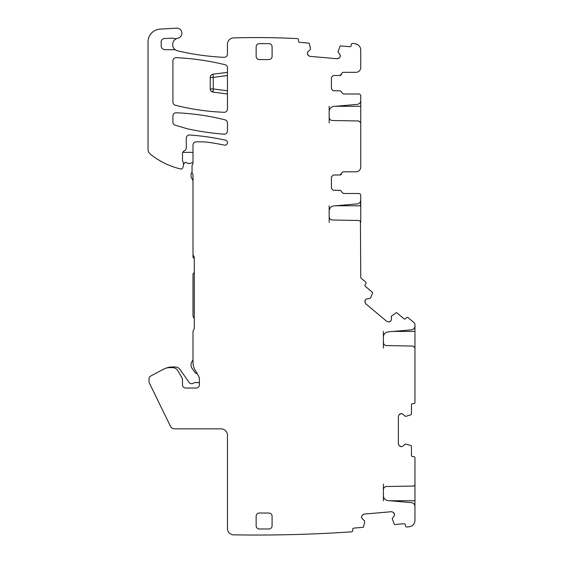 <?xml version="1.0" encoding="UTF-8"?>
<svg xmlns="http://www.w3.org/2000/svg" width="563" height="563" viewBox="0 0 563 563"><rect width="100%" height="100%" fill="white"/><g stroke="black" fill="none" stroke-linecap="round" stroke-linejoin="round"><path stroke-width="0.84" d="M364.648 522.098L363.557 526.827A0.64 0.64 0 0 1 362.987 527.32L353.824 528.122A1.274 1.274 0 0 0 352.663 529.501L352.748 530.459A1.274 1.274 0 0 1 351.601 531.838A1405.283 1405.283 0 0 1 233.722 534.85A6.376 6.376 0 0 1 227.445 528.474L227.445 435.227A6.376 6.376 0 0 0 221.069 428.844L174.699 428.844A4.785 4.785 0 0 1 170.399 426.163L149.645 383.614A6.376 6.376 0 0 1 148.998 380.813L148.998 378.864A3.188 3.188 0 0 1 150.687 376.042L163.727 369.11A12.759 12.759 0 0 1 169.716 367.618L172.426 367.618A6.376 6.376 0 0 1 177.943 370.806L181.8 377.484A5.102 5.102 0 0 1 182.482 380.032L182.482 384.839A3.188 3.188 0 0 0 185.67 388.027L196.198 388.027A3.188 3.188 0 0 0 199.386 384.839L199.386 379.202A6.376 6.376 0 0 0 198.528 376.014L194.974 369.849A14.666 14.666 0 0 1 193.003 362.516L193.003 331.903A3.188 3.188 0 0 1 193.644 329.988A3.188 3.188 0 0 0 194.284 328.074L194.284 257.917A3.188 3.188 0 0 0 193.644 256.003A3.188 3.188 0 0 1 193.003 254.089L193.003 175.557A3.188 3.188 0 0 0 192.525 173.876A3.188 3.188 0 0 1 192.046 172.201L192.046 165.818A1.914 1.914 0 0 1 192.405 164.706A3.188 3.188 0 0 0 193.003 162.848L193.003 145.029A3.188 3.188 0 0 1 196.198 141.841L201.385 141.841A51.022 51.022 0 0 1 208.416 142.326A218.444 218.444 0 0 1 224.356 145.148A2.555 2.555 0 0 0 227.389 143.192A2.555 2.555 0 0 0 225.439 140.159A255.116 255.116 0 0 0 189.731 134.986A3.188 3.188 0 0 0 186.311 138.16L186.311 147.872A3.188 3.188 0 0 1 184.397 150.793A3.188 3.188 0 0 0 182.482 153.72L182.482 160.082A3.188 3.188 0 0 0 182.778 161.426L183.292 162.517A1.598 1.598 0 0 1 183.439 163.193L183.439 165.022A3.188 3.188 0 0 1 183.334 165.846L182.862 167.591A1.914 1.914 0 0 1 180.575 168.956A76.533 76.533 0 0 1 150.427 154.213A6.376 6.376 0 0 1 148.041 149.237L148.041 41.852A12.759 12.759 0 0 1 160.047 29.121L176.508 28.15A5.102 5.102 0 0 1 181.863 32.584A5.102 5.102 0 0 1 177.824 38.242A6.453 6.453 0 0 0 177.634 50.846A255.116 255.116 0 0 0 224.109 57.335A3.188 3.188 0 0 0 227.445 54.154L227.445 44.28A6.376 6.376 0 0 1 233.638 37.904A783.267 783.267 0 0 1 233.828 37.897A783.351 783.351 0 0 1 297.377 38.615A1.274 1.274 0 0 1 298.538 39.994L298.453 40.944A1.274 1.274 0 0 0 299.615 42.331L308.777 43.133A0.64 0.64 0 0 1 309.347 43.625L310.438 48.348M383.389 331.424L383.389 336.97C383.628 334.07 385.183 332.381 388.048 331.881L411.469 329.834C413.615 329.461 414.776 328.194 414.959 326.019L414.959 324.893A3.188 3.188 0 0 0 413.819 322.451L408.168 317.708A1.274 1.274 0 0 0 406.373 317.87L405.761 318.602A1.274 1.274 0 0 1 403.96 318.757L396.915 312.845A0.64 0.64 0 0 0 396.169 312.789L391.278 316.265L391.447 319.263L390.785 321.065L388.421 321.93L386.788 321.417L365.732 303.746L364.944 302.225L365.521 299.572L367.041 298.784L369.807 298.545L370.721 297.595L372.593 293.013A0.64 0.64 0 0 0 372.41 292.281L365.366 286.37A1.274 1.274 0 0 1 365.204 284.575L365.823 283.836A1.274 1.274 0 0 0 365.661 282.042L361.432 278.488A1.914 1.914 0 0 1 360.749 277.024L360.426 221.336L358.863 220.478L332.311 220.013C330.404 219.802 329.355 218.74 329.172 216.825L329.172 211.012C329.418 208.12 330.974 206.424 333.831 205.931L357.252 203.883C359.398 203.51 360.566 202.237 360.749 200.069L360.749 195.417A1.914 1.914 0 0 0 358.835 193.503L343.472 193.503L341.586 191.906A1.914 1.914 0 0 0 339.7 190.315L333.324 190.315L331.41 188.401L331.41 176.916L333.324 175.002L339.749 175.002L341.635 173.411A1.914 1.914 0 0 1 340.284 174.931M383.389 500.76L383.389 489.711A3.188 3.188 0 0 1 386.521 486.523L413.08 486.059A1.914 1.914 0 0 0 414.959 484.145L414.959 457.867A1.274 1.274 0 0 0 413.685 456.593L412.728 456.593A1.274 1.274 0 0 1 411.447 455.312L411.447 446.114A0.64 0.64 0 0 0 411.011 445.509L405.205 443.996L403.017 446.051L401.215 446.705L399.026 445.446L398.379 443.869L398.379 416.381L399.026 414.797L401.44 413.538L403.017 414.192L404.98 416.156L406.296 416.247L411.011 414.734A0.64 0.64 0 0 0 411.447 414.129L411.447 404.931A1.274 1.274 0 0 1 412.728 403.657L413.685 403.657A1.274 1.274 0 0 0 414.959 402.376L414.959 347.976L413.08 346.062L386.521 345.598C384.613 345.386 383.572 344.324 383.389 342.41L383.389 348.082M364.655 522L364.444 520.698L362.319 518.91L361.509 517.172L362.023 515.546L364.092 514.096L391.475 511.704L393.108 512.217L394.55 514.279L394.058 516.137L392.2 518.495L394.213 524.146A0.64 0.64 0 0 0 394.853 524.533L404.023 523.731A1.274 1.274 0 0 1 405.402 524.892L405.487 525.842A1.274 1.274 0 0 0 406.866 527.003A1405.283 1405.283 0 0 0 409.273 526.743A6.376 6.376 0 0 0 414.959 520.402L414.959 506.468A3.828 3.828 0 0 0 411.469 502.653L388.048 500.606A5.102 5.102 0 0 1 383.389 495.524M340.277 75.435A1.914 1.914 0 0 1 339.749 75.505L341.635 73.915A1.914 1.914 0 0 1 343.529 72.317L355.964 72.317A4.785 4.785 0 0 0 360.749 67.539L360.749 50.093A6.376 6.376 0 0 0 355.169 43.766A783.351 783.351 0 0 0 352.656 43.45A1.274 1.274 0 0 0 351.27 44.611L351.192 45.561A1.274 1.274 0 0 1 349.806 46.722L340.643 45.92A0.64 0.64 0 0 0 340.003 46.307L337.983 51.958L339.841 54.315L340.341 56.166L339.552 57.686L337.265 58.749L309.875 56.349L308.362 55.561L307.299 53.281L308.109 51.543L310.234 49.755L310.445 48.446M329.172 106.28L329.172 117.329C329.355 119.243 330.404 120.306 332.311 120.517L358.863 120.982L360.749 122.896L360.749 167.035A4.785 4.785 0 0 1 355.964 171.814L343.529 171.814A1.914 1.914 0 0 0 341.635 173.411M329.172 111.516C329.418 108.624 330.974 106.928 333.831 106.435L357.252 104.387C359.398 104.014 360.566 102.74 360.749 100.573L360.749 95.921A1.914 1.914 0 0 0 358.835 94.007L343.472 94.007L341.586 92.409A1.914 1.914 0 0 0 339.7 90.819L333.324 90.819L331.41 88.905L331.41 77.42L333.324 75.505L339.749 75.505M339.841 54.315L340.355 55.948M340.341 56.166L339.552 57.686M338.891 58.235L337.265 58.749M309.875 56.349L308.362 55.561M307.813 54.907L307.299 53.281M307.321 53.056L308.109 51.543M175.825 50.114A3.188 3.188 0 0 0 174.199 49.671L165.008 49.671A3.828 3.828 0 0 1 161.18 45.842L161.18 41.761A3.188 3.188 0 0 1 164.199 38.58L172.109 38.157A3.188 3.188 0 0 1 173.313 38.326A6.376 6.376 0 0 0 177.232 38.39M362.319 518.91L361.53 517.397M361.509 517.172L362.023 515.546M362.579 514.885L364.092 514.096M391.475 511.704L393.108 512.217M393.762 512.766L394.55 514.279M394.572 514.505L394.058 516.137M403.017 446.051L401.44 446.705M401.215 446.705L399.639 446.051M399.026 445.446L398.379 443.869M398.379 416.381L399.026 414.797M399.639 414.192L401.215 413.538M401.44 413.538L403.017 414.192M383.389 336.97L383.389 342.41M391.447 319.263L390.933 320.896M390.785 321.065L389.272 321.853M388.421 321.93L386.788 321.417M365.732 303.746L364.944 302.225M364.866 301.374L365.38 299.748M365.521 299.572L367.041 298.784M225.017 64.703A255.116 255.116 0 0 0 176.254 57.665A3.188 3.188 0 0 0 172.918 60.846L172.918 102.135A3.188 3.188 0 0 0 175.318 105.225A235.981 235.981 0 0 0 224.13 112.29A3.188 3.188 0 0 0 227.445 109.102L227.445 67.806A3.188 3.188 0 0 0 225.017 64.703M176.226 112.797A3.188 3.188 0 0 0 172.918 115.985L172.918 122.129A3.188 3.188 0 0 0 175.199 125.19L186.304 128.47A25.511 25.511 0 0 0 188.077 128.927A255.116 255.116 0 0 0 224.025 134.156A3.188 3.188 0 0 0 227.445 130.982L227.445 122.952A3.188 3.188 0 0 0 225.045 119.863A235.981 235.981 0 0 0 176.226 112.797M272.091 46.806L272.091 56.377A3.188 3.188 0 0 1 268.903 59.565L259.339 59.565A3.188 3.188 0 0 1 256.151 56.377L256.151 46.806A3.188 3.188 0 0 1 259.339 43.618L268.903 43.618A3.188 3.188 0 0 1 272.091 46.806M259.339 513.034A3.188 3.188 0 0 0 256.151 516.222L256.151 525.793A3.188 3.188 0 0 0 259.339 528.981L268.903 528.981A3.188 3.188 0 0 0 272.091 525.793L272.091 516.222A3.188 3.188 0 0 0 268.903 513.034L259.339 513.034M414.959 325.048L414.959 348.082M414.959 484.096L414.959 507.136M341.635 73.915A1.914 1.914 0 0 1 340.284 75.435M333.324 90.819L339.7 90.819M360.749 95.921L360.749 96.66M360.749 99.904L360.749 122.945M340.277 174.931A1.914 1.914 0 0 1 339.763 175.002M333.324 190.315L339.7 190.315M360.749 199.401L360.749 222.385M360.749 195.417L360.749 196.156M329.172 205.776L329.172 211.012M329.172 216.825L329.172 222.441M329.172 117.329L329.172 122.945M383.389 489.711L383.389 484.096M227.445 72.331L212.997 74.232A3.188 3.188 0 0 0 210.224 77.398L210.224 88.933A3.188 3.188 0 0 0 211.012 91.03L212.997 92.093L227.445 93.993L212.997 92.093L213.25 88.933L227.445 90.798M212.997 92.093A3.188 3.188 0 0 1 210.224 88.933L210.224 77.398L213.25 77.398L212.997 74.232M166.134 368.132A15.307 15.307 0 0 1 171.961 366.977L175.121 366.977A6.059 6.059 0 0 1 180.083 369.567L189.027 382.333A3.188 3.188 0 0 0 193.503 383.086A2.555 2.555 0 0 1 194.995 382.608L197.789 382.608A4.785 4.785 0 0 1 199.386 382.882M193.003 162.517A2.555 2.555 0 0 0 191.49 162.876A4.462 4.462 0 0 1 186.508 162.637A1.274 1.274 0 0 0 184.734 162.869L183.439 164.53M182.785 152.362L193.003 152.362M193.003 181.807A5.102 5.102 0 0 0 192.321 179.266L191.519 177.873A3.188 3.188 0 0 1 191.089 176.282L191.089 174.368A2.555 2.555 0 0 1 192.053 172.369M194.284 272.591L193.566 273.301A1.914 1.914 0 0 0 193.003 274.653L193.003 315.73A3.188 3.188 0 0 0 193.939 317.982L194.284 318.327M193.003 359.799L191.519 362.368A3.188 3.188 0 0 0 191.089 363.965L191.089 365.936A3.188 3.188 0 0 0 191.666 367.759L194.861 372.319A3.188 3.188 0 0 0 197.17 373.663M193.003 254.089L193.003 257.277L194.284 258.558M335.583 205.776L360.426 205.776L360.749 201.793M393.298 331.424L414.959 331.424M414.959 500.76L389.793 500.76M335.583 106.28L360.749 106.28M227.445 75.526L213.25 77.398L213.25 88.933L210.224 88.933"/></g></svg>
